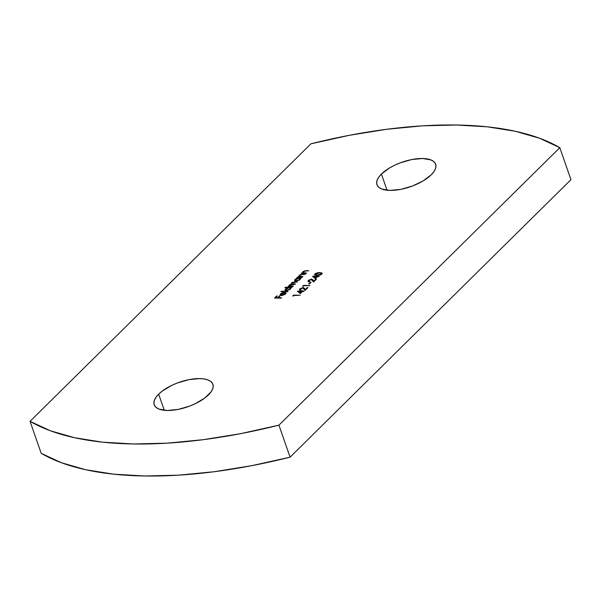 <?xml version="1.0" encoding="UTF-8"?>
<svg xmlns="http://www.w3.org/2000/svg" width="601" height="601" viewBox="0 0 601 601"><rect width="100%" height="100%" fill="white"/><g stroke="black" fill="none" stroke-linecap="round" stroke-linejoin="round"><path stroke-width="0.9" d="M208.434 394.917A31.087 12.967 160.8 0 1 177.197 409.597A31.087 12.967 160.8 0 1 154.187 404.758A31.087 12.967 160.8 0 1 158.656 394.151L164.283 410.295L158.656 394.151L155.99 397.269L154.374 400.281L153.886 403.076L154.532 405.54L156.298 407.583L159.107 409.123L167.401 410.483L178.159 409.416L189.728 406.088L195.272 403.714L204.806 398.027L211.101 391.799L212.716 388.787L213.205 385.992L212.559 383.528L210.793 381.492L207.984 379.952L204.235 378.968L199.69 378.585L188.932 379.652L177.363 382.987L171.818 385.354L162.285 391.048L158.656 394.151A31.087 12.967 160.8 0 1 189.893 379.471A31.087 12.967 160.8 0 1 212.904 384.317A31.087 12.967 160.8 0 1 208.434 394.917M431.195 174.831A31.087 12.967 160.8 0 1 399.958 189.51A31.087 12.967 160.8 0 1 376.947 184.672A31.087 12.967 160.8 0 1 381.417 174.065L387.036 190.209L381.417 174.065L378.743 177.182L377.135 180.195L376.647 182.989L377.293 185.454L379.058 187.497L381.868 189.037L390.162 190.397L400.92 189.33L412.489 185.994L423.119 180.909L431.195 174.831L433.862 171.713L435.477 168.701L435.965 165.906L435.319 163.442L433.554 161.399L430.744 159.858L422.45 158.499L411.693 159.565L400.123 162.901L394.579 165.267L389.486 167.987L381.417 174.065A31.087 12.967 160.8 0 1 412.647 159.385A31.087 12.967 160.8 0 1 435.665 164.223A31.087 12.967 160.8 0 1 431.195 174.831M30.05 421.324L310.92 143.819L349.294 135.315L386.728 129.283L422.601 125.827L456.347 125.008L487.411 126.834L515.305 131.266L539.563 138.253L559.801 147.666L278.932 425.162L240.558 433.674L203.123 439.699L167.251 443.155L133.505 443.974L102.44 442.156L74.547 437.716L50.289 430.737L30.05 421.324L41.199 453.334A319.101 133.129 -19.2 0 0 290.08 457.181L251.706 465.685L214.272 471.717L178.399 475.173L144.653 475.992L113.589 474.166L85.695 469.734L61.437 462.747L41.199 453.334L30.05 421.324A319.101 133.129 160.8 0 0 278.932 425.162L559.801 147.666L570.95 179.676L290.08 457.181L278.932 425.162L290.08 457.181L570.95 179.676L559.801 147.666A319.101 133.129 160.8 0 0 310.92 143.819L30.05 421.324M300.237 293.641L302.265 291.635L304.166 291.282L302.649 291.26L303.144 290.771L301.972 291.252L297.412 291.177L300.237 293.641L302.265 291.635L304.166 291.282L302.649 291.26L303.144 290.771L301.972 291.252L297.412 291.177L300.237 293.641M303.077 286.429L303.738 285.783L310.026 285.498L303.445 285.392L302.656 286.174L303.077 286.429L303.738 285.783L310.026 285.498L303.445 285.392L302.656 286.174L303.077 286.429M309.042 280.366L311.821 279.555L313.587 281.982L316.487 279.112L315.81 279.104L313.827 281.065L311.964 279.112L308.388 280.336L308.035 281.328L309.192 281.749L309.575 281.366L308.779 281.065L309.042 280.366L311.303 279.473L313.587 281.982L316.487 279.112L315.81 279.104L313.827 281.065L311.634 279.089L308.388 280.336L307.99 281.23L309.192 281.749L309.575 281.366L309.042 280.366L308.937 281.546M321.753 274.079L322.136 273.372L321.753 272.877L318.56 272.606L315.871 273.275L314.458 274.672L316.299 275.416L320.153 275.003L321.655 274.169L322.106 273.23L319.77 272.569L314.834 273.973L314.481 274.792L316.87 275.438L321.753 274.079M284.882 292.89L284.746 294.047L283.89 294.633L281.831 295.144L284.16 292.394L281.351 293.228L279.998 295.023L282.395 295.422L285.22 294.159L285.896 293.16L285.498 292.559L284.882 292.89L284.882 294.43L284.746 294.047L281.831 295.144L284.626 292.379L282.613 292.695L280.412 293.919L280.089 295.136L281.336 295.519L285.385 294.009L285.498 292.559L284.882 292.89L285.325 293.731M284.912 287.609L287.789 287.654L285.062 289.502L285.513 290.403L286.602 290.538L289.667 289.584L290.786 288.615L290.839 287.699L292.048 287.331L285.295 287.225L284.912 287.609L287.789 287.654L285.505 288.886L285.047 289.96L286.346 290.538L290.478 288.968L290.839 287.699L292.048 287.331L284.912 287.609M296.436 278.173L297.33 278.18L294.648 280.036L295.091 280.937L296.18 281.073L299.253 280.119L300.365 279.149L300.417 278.233L301.634 277.865L296.819 277.79L296.436 278.173L297.33 278.18L295.091 279.412L294.625 280.494L295.925 281.073L300.057 279.503L300.417 278.233L301.634 277.865L296.436 278.173M302.746 273.523L302.799 271.802L302.694 273.38L301.694 272.974L301.311 273.357L306.119 273.432L306.51 273.049L303.332 272.884L303.325 271.877L304.827 271.134L308.861 270.728L305.023 270.758L303.069 271.569L302.558 272.989L301.311 273.357L306.51 273.049L303.032 272.584L303.46 273.387M299.133 277.091L299.185 275.371L299.08 276.948L298.945 276.558L297.698 276.926L302.506 277.001L302.889 276.618L299.719 276.452L299.711 275.446L301.214 274.702L305.248 274.296L301.409 274.326L299.456 275.138L298.945 276.558L297.698 276.926L302.889 276.618L299.418 276.152L299.846 276.956M292.927 286.467L293.311 286.091L289.945 285.858L290.013 285.024L291.29 284.386L295.061 284.356L295.444 283.98L292.124 283.77L292.251 282.816L297.578 281.869L292.311 282.342L291.357 283.191L291.643 283.988L289.9 284.626L289.141 285.437L289.336 286.023L288.112 286.392L292.927 286.467L293.311 286.091L291.282 286.053L290.013 285.024L295.061 284.356L295.444 283.98L293.573 283.95C292.131 284.033 291.658 283.687 292.154 282.913L297.578 281.869L294.978 281.831L291.628 282.838L291.643 283.988L289.487 284.949L289.336 286.023L288.112 286.392L292.927 286.467M287.616 291.718L287.999 291.335L280.862 291.613L287.999 291.335L281.245 291.23L280.862 291.613L287.616 291.718M281.103 298.149L281.486 297.773L278.278 297.72L279.976 296.045L279.3 296.038L277.602 297.713L275.574 297.683L277.271 296.008L276.595 295.993L274.514 298.051L281.486 297.773L278.278 297.72L279.976 296.045L279.3 296.038L277.602 297.713L275.574 297.683L277.271 296.008L276.595 295.993L274.514 298.051L281.103 298.149M315.352 278.706L317.381 276.708L319.281 276.355L317.764 276.332L318.252 275.844L317.576 275.829L317.088 276.317L312.528 276.25L315.352 278.706L317.381 276.708L319.281 276.355L317.764 276.332L317.576 275.829L317.088 276.317L312.528 276.25L315.352 278.706M309.417 283.89L311.063 282.267L310.386 282.26L308.741 283.882L309.417 283.89L311.063 282.267L310.386 282.26L308.741 283.882L309.417 283.89M300.5 288.803L303.28 287.992L305.045 290.418L307.945 287.548L307.269 287.541L305.285 289.502L303.422 287.556L299.846 288.773L299.493 289.765L300.65 290.185L301.033 289.81L300.237 289.502L300.5 288.803L302.761 287.909L305.045 290.418L307.945 287.548L307.269 287.541L305.285 289.502L303.092 287.533L299.846 288.773L299.448 289.674L300.65 290.185L301.033 289.81L300.5 288.803L300.395 289.983M293.22 296.173L293.881 295.519L300.169 295.234L293.589 295.129L292.8 295.91L293.22 296.173L293.881 295.519L300.169 295.234L293.589 295.129L292.8 295.91L293.22 296.173M302.393 272.734L303.039 272.283M303.535 272.944L303.325 271.877L305.075 271.096L308.861 270.728L306.405 270.683L306.54 271.074L306.405 270.683L302.799 271.802L303.114 272.215M304.902 273.41L304.767 273.027L304.902 273.41M298.78 276.302L299.418 275.859M299.922 276.513L299.711 275.446L301.462 274.665L305.248 274.296L302.791 274.259L302.927 274.642L302.791 274.259L299.185 275.371L299.501 275.784M301.289 276.978L301.154 276.595L301.289 276.978M296.954 278.18L296.819 277.79L296.954 278.18M297.382 278.331L297.78 278.338L297.382 278.331M299.629 278.368L300.47 278.376L299.629 278.368M300.568 278.661L300.417 278.233L300.568 278.661M294.783 280.742L295.091 279.412L295.279 279.946L298.855 278.21L299.854 278.616L299.621 279.878L299.486 279.48L296.443 281.05L295.324 280.261L296.301 278.947L298.659 278.21L299.501 278.308L299.824 279.007L298.472 280.164L296.113 280.682L295.346 279.893M295.474 279.765L294.843 281.095M300.027 279.127L299.876 279.773M300.004 279.563L299.854 278.616M295.324 280.261L295.76 281.065M288.63 286.399L288.495 286.016L288.63 286.399M289.472 286.414L289.336 286.023L289.472 286.414M289.089 285.588L289.336 286.023M289.862 285.317L289.276 286.121L289.487 284.949L289.765 285.4M291.831 284.521L291.891 283.296M295.106 282.215L294.978 281.831L295.106 282.215M292.604 284.401L291.891 283.544L292.154 282.913M293.709 284.333L293.573 283.95L293.709 284.333M290.193 286.422L290.013 285.024M291.417 286.444L291.282 286.053L291.417 286.444M292.304 284.303L292.131 283.71M291.958 283.244L291.462 284.048M285.43 287.616L285.295 287.225L285.43 287.616M290.043 287.834L290.884 287.841L290.043 287.834M290.982 288.127L290.839 287.699L290.982 288.127M285.205 290.208L285.505 288.886L285.693 289.419L289.269 287.676L290.268 288.082L290.035 289.344L289.9 288.946L286.857 290.523L285.738 289.727L286.722 288.412L289.073 287.676L289.922 287.774L290.238 288.472L288.886 289.629L286.527 290.148L285.76 289.359M285.896 289.231L285.257 290.568M290.448 288.593L290.298 289.239M290.418 289.028L290.268 288.082M285.738 289.727L286.181 290.531M281.381 291.62L281.245 291.23L281.381 291.62M284.927 294.58L285.062 293.423M285.993 293.348L285.197 293.356L285.498 292.559L285.888 293.235M286.061 293.476L285.498 292.559M280.276 295.669L280.412 293.919L280.69 294.362M280.134 295.429L280.795 294.272M283.334 293.078L284.348 292.927M285.205 294.235L285.28 293.641M281.208 294.445L280.855 295.241L281.02 293.912L283.649 292.755L283.807 293.19L283.649 292.755L281.283 295.091L280.667 294.708L281.253 295.564M281.283 295.091L280.667 294.708L281.02 293.912L283.649 292.755L281.283 295.091M280.855 295.241L281.463 295.624M276.768 296.496L276.595 295.993L276.768 296.496M275.709 298.066L275.574 297.683L275.709 298.066M277.737 298.104L277.602 297.713L277.737 298.104M279.473 296.541L279.3 296.038L279.473 296.541M278.413 298.111L278.278 297.72L278.413 298.111M314.661 275.033L314.834 273.973L315.014 274.507L319.386 272.944L320.874 273.132L321.242 274.484L321.092 274.056L317.245 275.055C315.668 275.153 315.097 274.792 315.517 273.966L319.386 272.944L320.874 273.132L321.092 274.056L317.245 275.055L317.381 275.438L315.307 274.251M319.905 272.967L319.77 272.569L319.905 272.967M320.957 273.162L322.113 273.523M322.181 273.59L320.521 273.124M315.472 274.139L314.729 274.867M321.497 273.943L321.482 274.326M315.758 275.371L315.517 273.966M321.28 274.589L321.062 273.665M320.874 273.132L321.092 274.056M313.008 276.783L313.895 276.798L313.008 276.783M316.757 276.843L317.23 276.851L316.757 276.843M317.26 276.821L317.088 276.317L317.26 276.821M317.418 276.708L318.252 275.844L317.576 275.829L317.899 276.715L317.764 276.332L317.418 276.708M314.03 277.189L315.593 278.473L314.03 277.189M316.704 276.7L315.427 277.955L315.608 278.458L313.842 276.655L316.704 276.7L316.877 277.204L316.704 276.7L315.427 277.955L313.842 276.655L316.704 276.7M309.23 280.9L309.763 281.899M308.17 281.478L308.388 280.336L308.809 280.659M311.799 279.548L311.634 279.089L311.799 279.548M311.821 279.623L313.324 280.517L313.136 279.983L314 281.568L312.843 279.923L311.821 279.623M315.991 279.608L315.81 279.104L315.991 279.608M308.223 281.861L308.861 280.622M310.559 282.763L310.386 282.26L310.559 282.763M303.618 285.896L303.445 285.392L303.618 285.896M300.688 289.336L301.221 290.343M299.629 289.915L299.846 288.773L300.267 289.104M303.257 287.984L303.092 287.533L303.257 287.984M303.28 288.067L304.782 288.953L304.594 288.42L305.458 290.005L304.301 288.36L303.28 288.067M307.449 288.044L307.269 287.541L307.449 288.044M299.681 290.298L300.312 289.058M297.901 291.718L298.78 291.733L297.901 291.718M301.642 291.778L302.123 291.785L301.642 291.778M302.145 291.755L301.972 291.252L302.145 291.755M302.303 291.643L302.468 290.764L302.303 291.643M302.784 291.643L302.649 291.26L302.784 291.643M298.915 292.116L300.477 293.401L298.915 292.116M301.589 291.628L300.32 292.882L300.492 293.393L298.727 291.583L301.589 291.628L301.762 292.131L301.589 291.628L300.32 292.882L298.727 291.583L301.589 291.628M293.761 295.632L293.589 295.129L293.761 295.632M321.332 273.455L321.52 273.988"/></g></svg>
